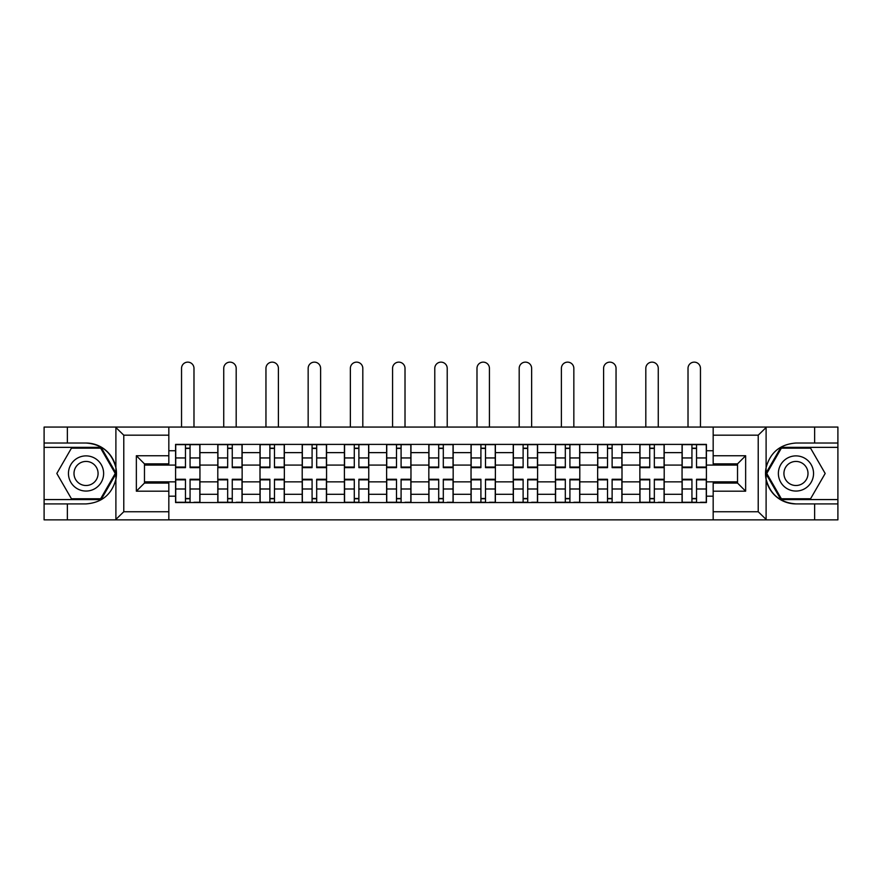 <?xml version="1.0" encoding="UTF-8"?>
<svg xmlns="http://www.w3.org/2000/svg" width="882" height="882" viewBox="0 0 882 882"><rect width="100%" height="100%" fill="white"/><g stroke="black" fill="none" stroke-linecap="round" stroke-linejoin="round"><path stroke-width="1.32" d="M757.274 519.862L837.9 519.862L837.9 447.361L780.89 447.361L765.819 473.469L780.89 499.576L837.9 499.576M168.826 519.862L713.174 519.862L713.174 483.071L737.528 483.071L737.528 463.866L713.174 463.866L713.174 427.064L168.826 427.064L168.826 463.866L144.472 463.866L144.472 483.071L168.826 483.071L168.826 519.862L115.421 519.862L123.778 511.747L168.826 511.747M115.421 519.862L44.1 519.862L44.1 503.909L67.363 503.909L67.363 519.862L124.726 519.862M124.726 427.064L44.1 427.064L44.1 499.576L101.11 499.576L116.181 473.469L101.11 447.361L44.1 447.361M713.174 427.064L837.9 427.064L837.9 443.029L814.637 443.029L814.637 427.064L757.274 427.064M217.799 502.553L217.799 452.631L199.938 452.631L199.938 502.553M199.938 452.631L199.938 444.385M217.799 452.631L217.799 444.385M242.142 444.385L242.142 502.553M260.003 502.553L260.003 444.385M284.346 444.385L284.346 502.553M302.206 502.553L302.206 444.385M326.56 444.385L326.56 502.553M344.41 502.553L344.41 444.385M368.764 444.385L368.764 502.553M386.614 502.553L386.614 444.385M410.968 444.385L410.968 502.553M428.828 502.553L428.828 444.385M453.172 444.385L453.172 502.553M471.032 502.553L471.032 444.385M495.386 444.385L495.386 502.553M513.236 502.553L513.236 444.385M537.59 444.385L537.59 502.553M555.44 502.553L555.44 444.385M579.794 444.385L579.794 502.553M597.654 502.553L597.654 444.385M621.997 444.385L621.997 502.553M639.858 502.553L639.858 444.385M664.201 444.385L664.201 502.553M682.062 502.553L682.062 444.385M682.062 481.859L664.201 481.859M639.858 481.859L621.997 481.859M597.654 481.859L579.794 481.859M555.44 481.859L537.59 481.859M513.236 481.859L495.386 481.859M471.032 481.859L453.172 481.859M428.828 481.859L410.968 481.859M386.614 481.859L368.764 481.859M344.41 481.859L326.56 481.859M302.206 481.859L284.346 481.859M260.003 481.859L242.142 481.859M217.799 481.859L199.938 481.859M682.062 465.079L664.201 465.079M639.858 465.079L621.997 465.079M597.654 465.079L579.794 465.079M555.44 465.079L537.59 465.079M513.236 465.079L495.386 465.079M471.032 465.079L453.172 465.079M428.828 465.079L410.968 465.079M386.614 465.079L368.764 465.079M344.41 465.079L326.56 465.079M302.206 465.079L284.346 465.079M260.003 465.079L242.142 465.079M217.799 465.079L199.938 465.079M144.472 481.859L175.584 481.859L175.584 465.079L144.472 465.079M168.826 450.735L175.584 450.735L175.584 465.079M737.528 465.079L706.416 465.079L706.416 444.385L175.584 444.385L175.584 450.735M706.416 450.735L713.174 450.735M713.174 496.191L706.416 496.191L706.416 481.859L737.528 481.859M175.584 481.859L175.584 502.553L706.416 502.553L706.416 496.191M175.584 496.191L168.826 496.191M706.416 465.079L706.416 481.859M190.06 498.495L185.463 498.495M185.463 448.442L190.06 448.442M232.264 498.495L227.666 498.495M227.666 448.442L232.264 448.442M274.478 498.495L269.881 498.495M269.881 448.442L274.478 448.442M316.682 498.495L312.085 498.495M312.085 448.442L316.682 448.442M358.886 498.495L354.288 498.495M354.288 448.442L358.886 448.442M401.09 498.495L396.492 498.495M396.492 448.442L401.09 448.442M443.304 498.495L438.696 498.495M438.696 448.442L443.304 448.442M485.508 498.495L480.911 498.495M480.911 448.442L485.508 448.442M527.712 498.495L523.114 498.495M523.114 448.442L527.712 448.442M569.915 498.495L565.318 498.495M565.318 448.442L569.915 448.442M612.119 498.495L607.522 498.495M607.522 448.442L612.119 448.442M654.334 498.495L649.736 498.495M649.736 448.442L654.334 448.442M696.537 498.495L691.94 498.495M691.94 448.442L696.537 448.442M193.985 427.064L193.985 368.356A6.218 6.218 0 0 0 187.767 362.138A6.218 6.218 0 0 0 181.538 368.356L181.538 427.064M190.06 467.647L190.06 444.649L199.806 444.649L199.806 467.647L190.06 467.647M185.463 448.166L190.06 448.166M185.463 444.649L175.727 444.649L175.727 467.647L185.463 467.647L185.463 444.649L190.06 444.649M185.463 479.852L175.727 479.852L175.727 479.279L185.463 479.279L185.463 502.277L175.727 502.277L181.13 502.277M175.727 479.852L175.727 502.277M190.06 498.76L185.463 498.76M194.393 502.277L199.806 502.277L199.806 479.279L190.06 479.279L190.06 502.277L181.538 502.277M199.806 502.277L193.985 502.277M236.189 427.064L236.189 368.356A6.218 6.218 0 0 0 229.97 362.138A6.218 6.218 0 0 0 223.741 368.356L223.741 427.064M232.264 467.647L232.264 444.649L242.01 444.649L242.01 467.647L232.264 467.647M227.666 448.166L232.264 448.166M227.666 444.649L217.931 444.649L217.931 467.647L227.666 467.647L227.666 444.649L232.264 444.649M278.403 427.064L278.403 368.356A6.218 6.218 0 0 0 272.174 362.138A6.218 6.218 0 0 0 265.956 368.356L265.956 427.064M274.478 467.647L274.478 444.649L284.213 444.649L284.213 467.647L274.478 467.647M269.881 448.166L274.478 448.166M269.881 444.649L260.135 444.649L260.135 467.647L269.881 467.647L269.881 444.649L274.478 444.649M67.363 503.909L86.039 503.909C101.75 502.729 111.705 494.548 115.895 479.356L115.895 467.57C111.705 452.389 101.75 444.208 86.039 443.029L44.1 443.029M44.1 503.909L44.1 499.576M168.826 435.179L123.778 435.179L115.421 427.064L67.363 427.064L67.363 443.029M115.421 427.064L168.826 427.064M86.039 443.029A30.44 30.44 0 0 1 115.895 479.356L115.895 519.63M144.472 463.866L136.357 455.74L168.826 455.74M168.826 491.186L136.357 491.186L144.472 483.071M766.579 427.064L758.222 435.179L713.174 435.179M814.637 443.029L795.961 443.029C780.25 444.208 770.295 452.389 766.105 467.57L766.105 479.356C770.295 494.548 780.25 502.729 795.961 503.909L837.9 503.909M837.9 443.029L837.9 447.361M713.174 511.747L758.222 511.747L766.579 519.862L814.637 519.862L814.637 503.909M766.579 519.862L713.174 519.862M795.961 503.909A30.44 30.44 0 0 1 766.105 467.57L766.105 427.307M737.528 483.071L745.643 491.186L713.174 491.186M713.174 455.74L745.643 455.74L737.528 463.866M68.454 473.469A17.585 17.585 0 0 0 86.039 491.053A17.585 17.585 0 0 0 103.624 473.469A17.585 17.585 0 0 0 86.039 455.884A17.585 17.585 0 0 0 68.454 473.469M74 473.469A12.039 12.039 0 0 0 86.039 485.508A12.039 12.039 0 0 0 98.078 473.469A12.039 12.039 0 0 0 86.039 461.429A12.039 12.039 0 0 0 74 473.469M100.636 448.166L115.244 473.469L100.636 498.76L71.431 498.76L56.823 473.469L71.431 448.166L100.636 448.166M778.376 473.469A17.585 17.585 0 0 0 795.961 491.053A17.585 17.585 0 0 0 813.546 473.469A17.585 17.585 0 0 0 795.961 455.884A17.585 17.585 0 0 0 778.376 473.469M783.922 473.469A12.039 12.039 0 0 0 795.961 485.508A12.039 12.039 0 0 0 808 473.469A12.039 12.039 0 0 0 795.961 461.429A12.039 12.039 0 0 0 783.922 473.469M810.569 448.166L825.177 473.469L810.569 498.76L781.364 498.76L766.756 473.469L781.364 448.166L810.569 448.166M227.666 479.852L217.931 479.852L217.931 479.279L227.666 479.279L227.666 502.277L217.931 502.277L223.344 502.277M217.931 479.852L217.931 502.277M232.264 498.76L227.666 498.76M236.596 502.277L242.01 502.277L242.01 479.279L232.264 479.279L232.264 502.277L223.741 502.277M242.01 502.277L236.189 502.277M269.881 479.852L260.135 479.852L260.135 479.279L269.881 479.279L269.881 502.277L260.135 502.277L265.548 502.277M260.135 479.852L260.135 502.277M274.478 498.76L269.881 498.76M278.8 502.277L284.213 502.277L284.213 479.279L274.478 479.279L274.478 502.277L265.956 502.277M284.213 502.277L278.403 502.277M320.607 427.064L320.607 368.356A6.218 6.218 0 0 0 314.378 362.138A6.218 6.218 0 0 0 308.16 368.356L308.16 427.064M316.682 467.647L316.682 444.649L326.417 444.649L326.417 467.647L316.682 467.647M312.085 448.166L316.682 448.166M312.085 444.649L302.339 444.649L302.339 467.647L312.085 467.647L312.085 444.649L316.682 444.649M362.811 427.064L362.811 368.356A6.218 6.218 0 0 0 356.593 362.138A6.218 6.218 0 0 0 350.363 368.356L350.363 427.064M358.886 467.647L358.886 444.649L368.632 444.649L368.632 467.647L358.886 467.647M354.288 448.166L358.886 448.166M354.288 444.649L344.553 444.649L344.553 467.647L354.288 467.647L354.288 444.649L358.886 444.649M405.014 427.064L405.014 368.356A6.218 6.218 0 0 0 398.796 362.138A6.218 6.218 0 0 0 392.567 368.356L392.567 427.064M401.09 467.647L401.09 444.649L410.836 444.649L410.836 467.647L401.09 467.647M396.492 448.166L401.09 448.166M396.492 444.649L386.757 444.649L386.757 467.647L396.492 467.647L396.492 444.649L401.09 444.649M312.085 479.852L302.339 479.852L302.339 479.279L312.085 479.279L312.085 502.277L302.339 502.277L307.752 502.277M302.339 479.852L302.339 502.277M316.682 498.76L312.085 498.76M321.015 502.277L326.417 502.277L326.417 479.279L316.682 479.279L316.682 502.277L308.16 502.277M326.417 502.277L320.607 502.277M354.288 479.852L344.553 479.852L344.553 479.279L354.288 479.279L354.288 502.277L344.553 502.277L349.956 502.277M344.553 479.852L344.553 502.277M358.886 498.76L354.288 498.76M363.219 502.277L368.632 502.277L368.632 479.279L358.886 479.279L358.886 502.277L350.363 502.277M368.632 502.277L362.811 502.277M396.492 479.852L386.757 479.852L386.757 479.279L396.492 479.279L396.492 502.277L386.757 502.277L392.17 502.277M386.757 479.852L386.757 502.277M401.09 498.76L396.492 498.76M405.422 502.277L410.836 502.277L410.836 479.279L401.09 479.279L401.09 502.277L392.567 502.277M410.836 502.277L405.014 502.277M447.218 427.064L447.218 368.356A6.218 6.218 0 0 0 441 362.138A6.218 6.218 0 0 0 434.782 368.356L434.782 427.064M443.304 467.647L443.304 444.649L453.039 444.649L453.039 467.647L443.304 467.647M438.696 448.166L443.304 448.166M438.696 444.649L428.961 444.649L428.961 467.647L438.696 467.647L438.696 444.649L443.304 444.649M438.696 479.852L428.961 479.852L428.961 479.279L438.696 479.279L438.696 502.277L428.961 502.277L434.374 502.277M428.961 479.852L428.961 502.277M443.304 498.76L438.696 498.76M447.626 502.277L453.039 502.277L453.039 479.279L443.304 479.279L443.304 502.277L434.782 502.277M453.039 502.277L447.218 502.277M489.433 427.064L489.433 368.356A6.218 6.218 0 0 0 483.204 362.138A6.218 6.218 0 0 0 476.986 368.356L476.986 427.064M485.508 467.647L485.508 444.649L495.243 444.649L495.243 467.647L485.508 467.647M480.911 448.166L485.508 448.166M480.911 444.649L471.164 444.649L471.164 467.647L480.911 467.647L480.911 444.649L485.508 444.649M480.911 479.852L471.164 479.852L471.164 479.279L480.911 479.279L480.911 502.277L471.164 502.277L476.578 502.277M471.164 479.852L471.164 502.277M485.508 498.76L480.911 498.76M489.83 502.277L495.243 502.277L495.243 479.279L485.508 479.279L485.508 502.277L476.986 502.277M495.243 502.277L489.433 502.277M531.637 427.064L531.637 368.356A6.218 6.218 0 0 0 525.407 362.138A6.218 6.218 0 0 0 519.189 368.356L519.189 427.064M527.712 467.647L527.712 444.649L537.447 444.649L537.447 467.647L527.712 467.647M523.114 448.166L527.712 448.166M523.114 444.649L513.368 444.649L513.368 467.647L523.114 467.647L523.114 444.649L527.712 444.649M523.114 479.852L513.368 479.852L513.368 479.279L523.114 479.279L523.114 502.277L513.368 502.277L518.781 502.277M513.368 479.852L513.368 502.277M527.712 498.76L523.114 498.76M532.044 502.277L537.447 502.277L537.447 479.279L527.712 479.279L527.712 502.277L519.189 502.277M537.447 502.277L531.637 502.277M573.84 427.064L573.84 368.356A6.218 6.218 0 0 0 567.622 362.138A6.218 6.218 0 0 0 561.393 368.356L561.393 427.064M569.915 467.647L569.915 444.649L579.661 444.649L579.661 467.647L569.915 467.647M565.318 448.166L569.915 448.166M565.318 444.649L555.583 444.649L555.583 467.647L565.318 467.647L565.318 444.649L569.915 444.649M565.318 479.852L555.583 479.852L555.583 479.279L565.318 479.279L565.318 502.277L555.583 502.277L560.985 502.277M555.583 479.852L555.583 502.277M569.915 498.76L565.318 498.76M574.248 502.277L579.661 502.277L579.661 479.279L569.915 479.279L569.915 502.277L561.393 502.277M579.661 502.277L573.84 502.277M616.044 427.064L616.044 368.356A6.218 6.218 0 0 0 609.826 362.138A6.218 6.218 0 0 0 603.597 368.356L603.597 427.064M612.119 467.647L612.119 444.649L621.865 444.649L621.865 467.647L612.119 467.647M607.522 448.166L612.119 448.166M607.522 444.649L597.787 444.649L597.787 467.647L607.522 467.647L607.522 444.649L612.119 444.649M607.522 479.852L597.787 479.852L597.787 479.279L607.522 479.279L607.522 502.277L597.787 502.277L603.2 502.277M597.787 479.852L597.787 502.277M612.119 498.76L607.522 498.76M616.452 502.277L621.865 502.277L621.865 479.279L612.119 479.279L612.119 502.277L603.597 502.277M621.865 502.277L616.044 502.277M658.259 427.064L658.259 368.356A6.218 6.218 0 0 0 652.03 362.138A6.218 6.218 0 0 0 645.811 368.356L645.811 427.064M654.334 467.647L654.334 444.649L664.069 444.649L664.069 467.647L654.334 467.647M649.736 448.166L654.334 448.166M649.736 444.649L639.99 444.649L639.99 467.647L649.736 467.647L649.736 444.649L654.334 444.649M649.736 479.852L639.99 479.852L639.99 479.279L649.736 479.279L649.736 502.277L639.99 502.277L645.404 502.277M639.99 479.852L639.99 502.277M654.334 498.76L649.736 498.76M658.656 502.277L664.069 502.277L664.069 479.279L654.334 479.279L654.334 502.277L645.811 502.277M664.069 502.277L658.259 502.277M700.462 427.064L700.462 368.356A6.218 6.218 0 0 0 694.233 362.138A6.218 6.218 0 0 0 688.015 368.356L688.015 427.064M696.537 467.647L696.537 444.649L706.273 444.649L706.273 467.647L696.537 467.647M691.94 448.166L696.537 448.166M691.94 444.649L682.194 444.649L682.194 467.647L691.94 467.647L691.94 444.649L696.537 444.649M691.94 479.852L682.194 479.852L682.194 479.279L691.94 479.279L691.94 502.277L682.194 502.277L687.607 502.277M682.194 479.852L682.194 502.277M696.537 498.76L691.94 498.76M700.87 502.277L706.273 502.277L706.273 479.279L696.537 479.279L696.537 502.277L688.015 502.277M706.273 502.277L700.462 502.277M639.858 452.631L621.997 452.631M597.654 452.631L579.794 452.631M555.44 452.631L537.59 452.631M513.236 452.631L495.386 452.631M471.032 452.631L453.172 452.631M428.828 452.631L410.968 452.631M386.614 452.631L368.764 452.631M344.41 452.631L326.56 452.631M302.206 452.631L284.346 452.631M260.003 452.631L242.142 452.631M682.062 452.631L664.201 452.631M639.858 494.295L621.997 494.295M597.654 494.295L579.794 494.295M555.44 494.295L537.59 494.295M513.236 494.295L495.386 494.295M471.032 494.295L453.172 494.295M428.828 494.295L410.968 494.295M386.614 494.295L368.764 494.295M344.41 494.295L326.56 494.295M302.206 494.295L284.346 494.295M260.003 494.295L242.142 494.295M217.799 494.295L199.938 494.295M682.062 494.295L664.201 494.295M190.06 467.074L199.806 467.074M190.06 457.945L199.806 457.945M175.727 467.074L185.463 467.074M175.727 457.945L185.463 457.945M185.463 488.992L175.727 488.992M199.806 479.852L190.06 479.852M199.806 488.992L190.06 488.992M232.264 467.074L242.01 467.074M232.264 457.945L242.01 457.945M217.931 467.074L227.666 467.074M217.931 457.945L227.666 457.945M274.478 467.074L284.213 467.074M274.478 457.945L284.213 457.945M260.135 467.074L269.881 467.074M260.135 457.945L269.881 457.945M115.895 467.57L115.895 427.307M123.778 435.179L123.778 511.747M136.357 491.186L136.357 455.74M766.105 479.356L766.105 519.63M758.222 511.747L758.222 435.179M745.643 455.74L745.643 491.186M227.666 488.992L217.931 488.992M242.01 479.852L232.264 479.852M242.01 488.992L232.264 488.992M269.881 488.992L260.135 488.992M284.213 479.852L274.478 479.852M284.213 488.992L274.478 488.992M316.682 467.074L326.417 467.074M316.682 457.945L326.417 457.945M302.339 467.074L312.085 467.074M302.339 457.945L312.085 457.945M358.886 467.074L368.632 467.074M358.886 457.945L368.632 457.945M344.553 467.074L354.288 467.074M344.553 457.945L354.288 457.945M401.09 467.074L410.836 467.074M401.09 457.945L410.836 457.945M386.757 467.074L396.492 467.074M386.757 457.945L396.492 457.945M312.085 488.992L302.339 488.992M326.417 479.852L316.682 479.852M326.417 488.992L316.682 488.992M354.288 488.992L344.553 488.992M368.632 479.852L358.886 479.852M368.632 488.992L358.886 488.992M396.492 488.992L386.757 488.992M410.836 479.852L401.09 479.852M410.836 488.992L401.09 488.992M443.304 467.074L453.039 467.074M443.304 457.945L453.039 457.945M428.961 467.074L438.696 467.074M428.961 457.945L438.696 457.945M438.696 488.992L428.961 488.992M453.039 479.852L443.304 479.852M453.039 488.992L443.304 488.992M485.508 467.074L495.243 467.074M485.508 457.945L495.243 457.945M471.164 467.074L480.911 467.074M471.164 457.945L480.911 457.945M480.911 488.992L471.164 488.992M495.243 479.852L485.508 479.852M495.243 488.992L485.508 488.992M527.712 467.074L537.447 467.074M527.712 457.945L537.447 457.945M513.368 467.074L523.114 467.074M513.368 457.945L523.114 457.945M523.114 488.992L513.368 488.992M537.447 479.852L527.712 479.852M537.447 488.992L527.712 488.992M569.915 467.074L579.661 467.074M569.915 457.945L579.661 457.945M555.583 467.074L565.318 467.074M555.583 457.945L565.318 457.945M565.318 488.992L555.583 488.992M579.661 479.852L569.915 479.852M579.661 488.992L569.915 488.992M612.119 467.074L621.865 467.074M612.119 457.945L621.865 457.945M597.787 467.074L607.522 467.074M597.787 457.945L607.522 457.945M607.522 488.992L597.787 488.992M621.865 479.852L612.119 479.852M621.865 488.992L612.119 488.992M654.334 467.074L664.069 467.074M654.334 457.945L664.069 457.945M639.99 467.074L649.736 467.074M639.99 457.945L649.736 457.945M649.736 488.992L639.99 488.992M664.069 479.852L654.334 479.852M664.069 488.992L654.334 488.992M696.537 467.074L706.273 467.074M696.537 457.945L706.273 457.945M682.194 467.074L691.94 467.074M682.194 457.945L691.94 457.945M691.94 488.992L682.194 488.992M706.273 479.852L696.537 479.852M706.273 488.992L696.537 488.992"/></g></svg>
